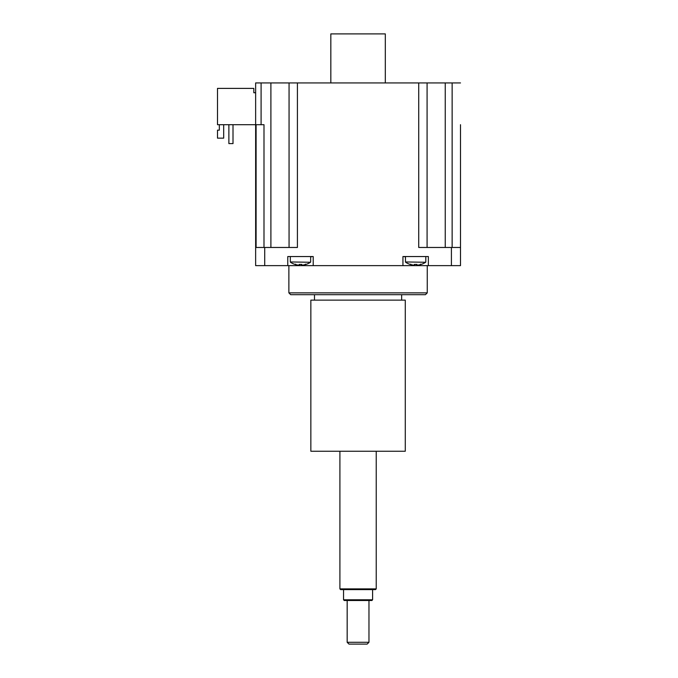 <?xml version="1.0" encoding="UTF-8"?>
<svg xmlns="http://www.w3.org/2000/svg" width="678" height="678" viewBox="0 0 678 678"><rect width="100%" height="100%" fill="white"/><g stroke="black" fill="none" stroke-linecap="round" stroke-linejoin="round"><path stroke-width="1.02" d="M256.098 124.701L256.098 247.47M255.64 92.742L253.826 92.742L253.826 88.386L217.502 88.386L217.502 124.701L255.64 124.701L255.64 82.936L255.64 265.632L255.64 247.47L297.413 247.47L297.413 82.936L270.895 82.936L270.895 247.47M460.498 124.701L460.498 247.47L451.412 247.47L451.412 265.632L402.935 265.632L402.935 256.547L428.36 256.547L428.36 265.632M445.243 247.47L445.243 82.936L427.081 82.936L427.081 247.47M289.057 82.936L289.057 247.47M228.876 124.701L228.876 143.592L233.012 143.592L233.012 124.701M223.681 124.701L223.681 138.143L217.502 138.143L217.502 130.151L219.325 130.151L219.325 124.701M263.996 247.47L263.996 124.701L261.089 124.701L261.089 82.936L255.64 82.936M261.089 82.936L270.895 82.936M297.413 82.936L418.724 82.936L418.724 247.47L451.412 247.47M427.081 82.936L418.724 82.936M445.243 82.936L452.141 82.936L452.141 247.47M460.498 82.936L452.141 82.936M255.64 124.701L261.089 124.701M287.777 265.632L287.777 256.547L313.202 256.547L313.202 265.632L264.725 265.632L264.725 247.47M312.287 256.547L310.66 256.911M402.935 265.632L313.202 265.632M255.64 265.632L264.725 265.632M451.412 265.632L460.498 265.632L460.498 247.47M288.879 292.871L290.692 294.684L425.445 294.684L427.259 292.871L288.879 292.871L288.879 265.632M425.657 262.259L405.478 261.962L425.657 262.259A18.162 18.162 0 0 1 421.174 264.403L421.03 264.403A18.145 17.992 131.8 0 1 417.284 265.166L416.623 265.166A18.145 1.771 -95 0 0 416.928 264.403L414.368 264.403A18.145 1.771 95 0 0 414.673 265.166L414.012 265.166A18.145 17.992 -131.8 0 1 410.275 264.403L410.766 264.132M417.284 265.166A18.145 17.992 131.8 0 0 420.945 264.428M410.351 264.428A18.145 17.992 -131.8 0 0 414.012 265.166M414.368 264.403L416.911 264.428M310.499 262.259L290.32 261.962L310.499 262.259A18.162 18.162 0 0 1 306.015 264.403L305.863 264.403A18.145 17.992 131.8 0 1 302.125 265.166L301.464 265.166A18.145 1.771 -95 0 0 301.769 264.403L299.21 264.403A18.145 1.771 95 0 0 299.515 265.166L298.854 265.166A18.145 17.992 -131.8 0 1 295.108 264.403L295.608 264.132M302.125 265.166A18.145 17.992 131.8 0 0 305.786 264.428M295.193 264.428A18.145 17.992 -131.8 0 0 298.854 265.166M299.21 264.403L301.752 264.428M330.83 82.936L330.83 33.9L385.307 33.9L385.307 82.936M347.17 642.286L348.992 644.1L367.145 644.1L368.968 642.286L347.17 642.286L347.17 600.513M343.543 599.784L344.263 600.513L371.875 600.513L372.595 599.784L343.543 599.784L343.543 589.614M339.907 588.894L340.636 589.614L375.502 589.614L376.231 588.894L339.907 588.894L339.907 451.234M358.069 300.134L310.855 300.134L310.855 451.234L405.283 451.234L405.283 300.134L358.069 300.134M405.478 256.911L403.851 256.547M416.623 265.166L416.563 264.428L416.623 265.166M414.673 265.166L414.741 264.428L414.673 265.166M301.464 265.166L301.396 264.428L301.464 265.166M299.515 265.166L299.574 264.428L299.515 265.166M427.259 265.632L427.259 292.871M425.818 261.962L425.818 256.547M405.478 261.962L405.478 256.547M405.639 262.259A18.162 18.162 0 0 0 410.122 264.403M421.174 264.403L420.529 264.132M310.66 261.962L310.66 256.547M290.32 261.962L290.32 256.547M290.481 262.259A18.162 18.162 0 0 0 294.964 264.403M306.015 264.403L305.371 264.132M368.968 642.286L368.968 600.513M372.595 599.784L372.595 589.614M376.231 588.894L376.231 451.234M314.482 294.684L314.482 300.134M401.656 294.684L401.656 300.134"/></g></svg>
